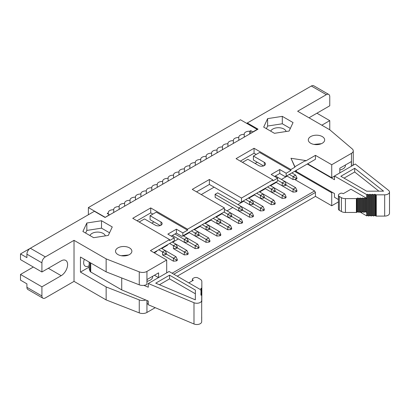 <?xml version="1.0" encoding="UTF-8"?>
<svg xmlns="http://www.w3.org/2000/svg" width="410" height="410" viewBox="0 0 410 410"><rect width="100%" height="100%" fill="white"/><g stroke="black" fill="none" stroke-linecap="round" stroke-linejoin="round"><path stroke-width="0.61" d="M117.921 254.554A8.174 4.72 0 0 0 126.828 255.579A8.174 4.72 0 0 0 131.876 251.217A8.174 4.72 0 0 0 129.483 247.881A8.174 4.72 0 0 0 120.571 246.856A8.174 4.72 0 0 0 115.523 251.217A8.174 4.72 0 0 0 117.921 254.554M166.691 272.875L166.691 260.017L146.939 271.425A6.058 3.495 180 0 1 139.256 271.845L139.256 284.827A6.058 3.495 0 0 0 146.939 284.402L147.036 279.523L158.598 272.85L158.598 277.544M89.144 267.089L80.452 272.107L106.144 286.944L106.144 299.92L139.256 312.886A6.058 3.495 0 0 0 146.939 312.466L155.221 307.679M148.287 303.528L147.036 304.246L147.036 300.53M139.256 284.827L106.144 271.861L80.452 257.024L80.452 272.107M158.491 277.606L154.426 275.259M153.847 252.601L174.27 240.808L174.27 237.841L169.561 240.562L169.561 239.573L150.419 250.623L166.691 260.017M106.144 286.944L139.256 299.905A6.058 3.495 0 0 0 145.791 300.002M139.256 271.845L106.144 258.879L106.144 271.861M106.144 258.879L74.025 240.337L74.025 281.378L106.144 299.92M89.144 265.726A7.57 4.372 -60 0 1 85.229 266.177A7.57 4.372 -60 0 1 83.66 262.713A7.57 4.372 -60 0 1 84.352 259.279M105.344 235.878A7.872 4.546 0 0 0 103.146 233.418A7.872 4.546 180 0 0 95.463 232.255A7.872 4.546 180 0 0 89.933 235.545M109.547 232.793L101.511 228.155L86.833 230.425L85.613 233.049M86.833 230.425L86.833 223.009L82.897 231.486L93.644 237.687L108.327 235.417L112.263 226.94L101.511 220.734L86.833 223.009M101.511 228.155L101.511 220.734M26.922 287.313L41.912 295.964A4.843 2.798 120 0 0 42.917 298.183L27.926 289.532A4.843 2.798 -60 0 1 26.922 287.313L26.922 283.853L20.5 280.143L20.5 274.454L33.348 267.038M74.025 240.337L45.336 256.901A4.843 2.798 -60 0 0 41.912 262.836L41.912 271.984L20.5 259.622L20.5 253.933L30.325 248.265M20.5 253.933L26.922 257.644L26.922 254.185A4.843 2.798 -60 0 1 30.35 248.25L94.367 211.288L105.073 217.469L258.034 129.16L247.327 122.979L246.682 123.348M41.912 295.964L41.912 286.815L20.5 274.454M41.912 271.984L61.182 260.857A9.081 5.243 -60 0 1 65.723 260.406A9.081 5.243 -60 0 1 67.117 267.689A9.081 5.243 -60 0 1 61.182 275.694L41.912 286.815M42.917 298.183A4.843 2.798 120 0 0 45.336 297.942L74.025 281.378M151.792 223.132L153.934 221.897L150.08 219.668L150.08 215.716L160.997 222.02A3.936 2.27 180 0 1 162.15 223.624A3.936 2.27 180 0 1 159.721 225.725A3.936 2.27 180 0 1 155.431 225.233L144.51 218.93L139.159 222.02M152.863 214.107L150.721 212.872L137.017 220.785M174.27 237.841L167.849 234.13L176.413 229.19L182.834 232.895L187.549 230.179L156.287 212.129L150.08 215.716M176.413 229.19L176.413 233.141L181.978 236.36L182.834 235.863L182.834 232.895M171.277 236.109L176.413 233.141M150.721 212.872L150.721 207.926L132.737 218.31L169.561 239.573M187.549 230.179L187.549 229.19L150.721 207.926M153.934 221.897L160.279 225.561M338.419 201.915L331.726 205.774L315.454 196.38L177.228 276.186M315.454 196.38L315.454 192.428L173.804 274.208M182.834 235.863L224.372 211.883L224.372 207.926L187.549 229.19M315.454 192.428L314.598 190.942L172.087 273.219M314.598 190.942L294.631 179.416M287.149 176.131L281.414 179.447M276.273 182.414L270.533 185.725M265.398 188.692L259.658 192.003M254.523 194.97L248.783 198.286M243.642 201.254L237.908 204.564M232.767 207.532L227.027 210.842M221.892 213.81L216.152 217.126M211.012 220.093L205.277 223.404M200.136 226.371L194.401 229.682M189.261 232.649L183.521 235.96M178.386 238.927L172.646 242.243M167.505 245.211L161.771 248.521M156.63 251.489L154.273 252.847M263.609 165.901L257.26 162.237L255.117 163.477M196.539 191.854L209.387 184.438L214.097 187.16L201.248 194.576M215.209 197.394L215.081 194.304L217.736 192.869M305.609 160.53L294.903 166.711L290.982 158.27L305.609 160.53L305.609 161.027L315.454 155.339L331.726 164.738L351.483 153.33A6.058 3.495 -0 0 0 353.256 150.859A6.058 3.495 -0 0 0 352.216 148.897L329.758 129.775L297.639 111.233L326.334 94.669L311.344 86.018L247.327 122.979L247.327 123.723M224.372 207.926L192.259 189.384L209.387 179.493L241.5 198.035L272.891 179.913L236.063 158.655L254.051 148.271L290.874 169.53L294.903 167.208L290.982 158.27M310.703 143.254A8.174 4.72 180 0 1 308.31 139.912A8.174 4.72 180 0 1 313.353 135.551A8.174 4.72 180 0 1 322.265 136.576A8.174 4.72 180 0 1 324.659 139.912A8.174 4.72 180 0 1 319.61 144.274A8.174 4.72 180 0 1 310.703 143.254M282.305 116.358L293.053 122.559L289.122 131.036L274.439 133.311L263.691 127.105L267.622 118.628L282.305 116.358L282.305 123.774L290.341 128.412M329.758 129.775L329.758 120.632L321.835 125.204M309.135 117.87A9.081 5.243 -60 0 1 310.488 116.922L329.758 105.795L329.758 96.647A4.843 2.798 120 0 0 328.753 94.433A4.843 2.798 120 0 0 326.334 94.669M328.753 94.433L313.768 85.777A4.843 2.798 120 0 0 311.344 86.018M209.387 184.438L209.387 179.493M214.097 187.16L240.644 202.489L241.5 201.992L241.5 198.035M241.5 201.992L277.601 181.153L277.601 178.186L272.891 180.902L272.891 179.913M240.347 161.125L254.051 153.217L254.051 148.271M257.26 162.237L253.406 160.013L253.406 156.056L259.617 152.474L290.874 170.519L290.874 169.53M254.051 153.217L256.188 154.452M290.874 170.519L286.165 173.24L286.165 176.208L315.454 159.295L315.454 155.339M294.903 166.711L294.903 167.208M307.638 163.81L331.726 177.714L331.726 164.738M315.454 159.295L314.598 159.792M331.726 177.714L334.468 176.131M339.823 172.917L339.823 168.223L351.385 161.545L351.385 166.245M352.328 165.696A6.058 3.495 0 0 0 353.256 163.836L353.256 150.859M266.403 128.673L267.622 126.044L267.622 118.628M267.622 126.044L282.305 123.774M294.58 171.349L331.726 192.797L332.433 192.387M316.909 113.211L329.758 120.632M286.165 176.208L285.309 176.7L279.743 173.486L274.603 176.454M277.601 178.186L271.179 174.475L279.743 169.53L286.165 173.24M253.406 156.056L264.327 162.36A3.936 2.27 180 0 1 265.48 163.969A3.936 2.27 180 0 1 263.051 166.071A3.936 2.27 180 0 1 258.761 165.578L247.84 159.27L242.489 162.36M279.743 169.53L279.743 173.486M270.728 131.169A7.872 4.546 180 0 1 276.253 127.874A7.872 4.546 180 0 1 283.94 129.037A7.872 4.546 180 0 1 286.139 131.502M331.726 205.774L331.726 192.797M228.57 202.14L225.956 200.633M152.643 276.289L152.643 276.806A8.174 4.72 180 0 1 147.036 281.286M143.879 285.355L148.287 287.21L148.287 283.5L193.986 302.723A4.843 2.798 0 0 0 199.029 302.959A4.843 2.798 0 0 0 201.684 300.474L201.72 295.62A0.605 0.348 -0 0 0 201.541 295.374L200.941 295.021A0.605 0.348 180 0 1 200.941 294.529L201.3 294.324A0.605 0.348 -0 0 0 201.3 293.827L200.946 293.621A0.605 0.348 180 0 1 200.951 293.13L201.31 292.924A0.605 0.348 -0 0 0 201.31 292.433L200.956 292.222A0.605 0.348 180 0 1 200.961 291.73L201.315 291.525A0.605 0.348 0 0 0 201.32 291.033L200.967 290.828A0.605 0.348 180 0 1 200.972 290.331L201.351 290.116L169.089 271.487L148.287 283.5M176.413 248.373L176.413 247.384L173.415 245.651L173.415 248.619L176.413 248.373L177.269 247.881L184.295 251.935L186.863 250.448L172.215 241.992M165.537 254.651L165.537 253.662L162.539 251.935L162.539 254.902L165.537 254.651L166.393 254.159L173.415 258.213L175.987 256.732L161.34 248.275M176.413 247.384L177.269 246.892L175.987 244.17L173.415 245.651L169.648 243.478M173.415 248.619L184.295 254.902L184.295 251.935L187.288 253.662L188.149 253.17L186.863 250.448M165.537 253.662L166.393 253.17L165.107 250.448L162.539 251.935L158.772 249.757M162.539 254.902L173.415 261.18L173.415 258.213L176.413 259.945L177.269 259.448L175.987 256.732M296.056 178.309L296.912 177.812L296.912 178.801L296.056 179.298L296.056 178.309L289.291 174.404M296.912 177.812L295.63 175.096L293.058 176.577L293.058 179.544L286.723 175.885M271.307 192.105L274.305 191.854L275.161 191.362L282.183 195.416L282.183 198.384L264.968 188.446L271.307 192.105L271.307 189.138L267.54 186.96M296.056 190.87L296.912 190.373L295.63 187.652L293.058 189.138L296.056 190.87L296.056 191.859L293.058 192.105L293.058 189.138L286.036 185.084L285.181 185.576L285.181 184.587L277.601 180.21M295.63 187.652L284.75 181.374L282.183 182.86L282.183 185.822L275.843 182.163L293.058 192.105M260.432 198.384L263.425 198.138L264.286 197.64L271.307 201.694L271.307 204.662L254.092 194.724L260.432 198.384L260.432 195.416L256.66 193.243M249.552 204.662L252.55 204.416L253.406 203.924L260.432 207.978L260.432 210.945L243.217 201.002L249.552 204.662L249.552 201.694L245.785 199.521M241.674 210.694L241.674 209.705L238.676 207.978L238.676 210.945L241.674 210.694L242.53 210.202L249.552 214.256L252.124 212.775L217.607 192.843M252.55 215.988L253.406 215.491L253.406 216.48L252.55 216.977L252.55 215.988L249.552 214.256L249.552 217.223L226.002 203.626M231.655 216.48L230.799 216.977L230.799 215.988L231.655 215.491L231.655 216.48L238.676 220.534L238.676 223.501L221.461 213.564L227.801 217.223L227.801 214.256L224.029 212.078M241.674 209.705L242.53 209.213L241.244 206.491L238.676 207.978L215.122 194.381M238.676 210.945L215.122 197.343M220.775 222.758L219.919 223.255L219.919 222.266L220.775 221.769L220.775 222.758L227.801 226.817L227.801 229.784L210.586 219.842L216.921 223.501L216.921 220.534L213.154 218.361M230.799 228.544L231.655 228.052L231.655 229.041L230.799 229.533L230.799 228.544L227.801 226.817L230.369 225.331L215.721 216.875M230.799 215.988L227.801 214.256L230.369 212.775L224.372 209.31M209.044 229.533L209.044 228.544L206.046 226.817L206.046 229.779L209.044 229.533L209.899 229.041L216.921 233.095L219.493 231.609L204.846 223.158M219.919 234.827L220.775 234.33L220.775 235.32L219.919 235.817L219.919 234.827L216.921 233.095L216.921 236.063L199.706 226.125M199.024 235.32L198.168 235.817L198.168 234.827L199.024 234.33L199.024 235.32L206.046 239.373L208.613 237.892L193.971 229.436M209.044 241.106L209.899 240.608L209.899 241.598L209.044 242.095L209.044 241.106L206.046 239.373L206.046 242.341L188.831 232.403L195.17 236.063L195.17 233.095L191.403 230.917M209.044 228.544L209.899 228.052L208.613 225.331L206.046 226.817L202.279 224.639M206.046 229.779L199.711 226.125M188.149 241.598L187.288 242.095L187.288 241.106L188.149 240.608L188.149 241.598L195.17 245.651L197.738 244.17L183.096 235.714M195.17 248.619L195.17 245.651L198.168 247.384L199.024 246.892L199.024 247.881L198.168 248.373L195.17 248.619L172.39 235.468L184.295 242.341L184.295 239.373L174.957 233.987M219.919 222.266L216.921 220.534L219.493 219.053L220.775 221.769M252.55 204.416L252.55 203.427L249.552 201.694L252.124 200.213L248.352 198.035M263.425 198.138L263.425 197.148L260.432 195.416L263 193.935L259.233 191.757M274.305 191.854L274.305 190.87L271.307 189.138L273.875 187.652L270.108 185.479M285.181 184.587L286.036 184.095L284.75 181.374L275.417 175.982M295.63 175.096L291.858 172.917M345.425 164.984L345.425 165.502A8.174 4.72 180 0 1 339.823 169.981M201.505 293.596L201.525 290.792A0.605 0.348 0 0 1 201.351 291.038L201.351 290.116M121.729 277.965L121.729 289.885L90.728 271.984A2.424 1.399 180 0 1 90.067 271.276L89.19 268.816A2.424 1.399 180 0 1 89.144 268.535L89.144 262.046M201.684 300.474L201.684 321.737A4.843 2.798 180 0 1 199.029 324.223A4.843 2.798 180 0 1 193.986 323.987L148.287 304.763L148.287 301.053L121.729 289.885M121.201 255.712L128.571 255.005M244.242 137.119L244.242 134.403A4.966 2.865 0 0 0 238.779 137.253A4.966 2.865 0 0 0 238.804 137.54A4.966 2.865 -0 0 0 233.341 140.394A4.966 2.865 -0 0 0 233.367 140.681A4.966 2.865 -0 0 0 227.904 143.531A4.966 2.865 -0 0 0 227.929 143.818A4.966 2.865 -0 0 0 222.466 146.672A4.966 2.865 -0 0 0 222.492 146.959A4.966 2.865 -0 0 0 217.028 149.814A4.966 2.865 -0 0 0 217.049 150.101A4.966 2.865 -0 0 0 211.586 152.95A4.966 2.865 -0 0 0 211.611 153.237A4.966 2.865 0 0 0 206.148 156.092A4.966 2.865 0 0 0 206.174 156.379A4.966 2.865 -0 0 0 200.71 159.234A4.966 2.865 -0 0 0 200.736 159.521A4.966 2.865 -0 0 0 195.273 162.37A4.966 2.865 -0 0 0 195.298 162.657A4.966 2.865 -0 0 0 189.835 165.512A4.966 2.865 -0 0 0 189.861 165.799A4.966 2.865 -0 0 0 184.397 168.653A4.966 2.865 -0 0 0 184.423 168.94A4.966 2.865 -0 0 0 178.96 171.79A4.966 2.865 -0 0 0 178.98 172.077A4.966 2.865 0 0 0 173.517 174.932A4.966 2.865 0 0 0 173.543 175.219A4.966 2.865 -0 0 0 168.079 178.073A4.966 2.865 -0 0 0 168.105 178.36A4.966 2.865 -0 0 0 162.642 181.21A4.966 2.865 -0 0 0 162.667 181.497A4.966 2.865 -0 0 0 157.204 184.351A4.966 2.865 -0 0 0 157.23 184.638A4.966 2.865 -0 0 0 151.767 187.488A4.966 2.865 -0 0 0 151.792 187.775A4.966 2.865 -0 0 0 146.329 190.629A4.966 2.865 -0 0 0 146.355 190.916A4.966 2.865 0 0 0 140.891 193.771A4.966 2.865 0 0 0 140.917 194.058A4.966 2.865 -0 0 0 135.449 196.908A4.966 2.865 -0 0 0 135.474 197.195A4.966 2.865 0 0 0 130.011 200.049A4.966 2.865 0 0 0 130.037 200.336A4.966 2.865 -0 0 0 124.573 203.191A4.966 2.865 -0 0 0 124.599 203.478A4.966 2.865 -0 0 0 119.136 206.327A4.966 2.865 -0 0 0 119.161 206.614A4.966 2.865 0 0 0 113.698 209.469A4.966 2.865 0 0 0 113.724 209.756A4.966 2.865 -0 0 0 108.26 212.611A4.966 2.865 -0 0 0 108.286 212.898L107.215 213.513L109.357 214.748L105.073 217.469M105.073 217.223L88.37 207.578L88.37 214.748M244.242 134.403A4.966 2.865 180 0 1 244.216 134.111A4.966 2.865 180 0 1 249.68 131.261L250.751 130.641L252.893 131.876L257.178 129.406L240.475 119.766L88.37 207.578M188.149 253.17L188.149 254.159L187.288 254.651L184.295 254.902M177.269 259.448L177.269 260.437L176.413 260.934L173.415 261.18M296.056 179.298L293.058 179.544M285.181 197.148L286.036 196.651L286.036 197.64L285.181 198.138L285.181 197.148L282.183 195.416L284.75 193.935L273.875 187.652L275.161 190.373L274.305 190.87M285.181 198.138L282.183 198.384M285.181 185.576L282.183 185.822M274.305 203.427L275.161 202.935L275.161 203.924L274.305 204.416L274.305 203.427L271.307 201.694L273.875 200.213L263 193.935L264.286 196.651L263.425 197.148M274.305 204.416L271.307 204.662M263.425 209.705L264.286 209.213L264.286 210.202L263.425 210.694L263.425 209.705L260.432 207.978L263 206.491L252.124 200.213L253.406 202.935L252.55 203.427M263.425 210.694L260.432 210.945M253.406 215.491L252.124 212.775M252.55 216.977L249.552 217.223M241.674 222.266L242.53 221.774L242.53 222.758L241.674 223.255L241.674 222.266L238.676 220.534L241.244 219.053L230.369 212.775L231.655 215.491M241.674 223.255L238.676 223.501M230.799 229.533L227.801 229.784M231.655 228.052L230.369 225.331M230.799 216.977L227.801 217.223M220.775 234.33L219.493 231.609M219.919 235.817L216.921 236.063M219.919 223.255L216.921 223.501M209.899 240.608L208.613 237.892M209.044 242.095L206.046 242.341M199.024 246.892L197.738 244.17M307.274 164.02L334.468 179.718L334.468 176.008L366.73 194.632L366.735 198.337L350.955 189.236L343.206 193.71L342.775 193.464A1.814 1.051 0 0 0 340.208 193.464L339.306 193.981A3.029 1.748 -0 0 0 338.419 195.221A3.029 1.748 -0 0 0 339.306 196.457L341.397 197.661A5.694 3.285 -0 0 0 345.445 198.624L345.445 212.472A5.694 3.285 180 0 1 341.397 211.509L339.306 210.299A3.029 1.748 180 0 1 338.419 209.064L338.419 195.221M195.396 290.09L169.561 275.171L155.718 283.166L195.329 299.828L195.396 290.09M200.946 289.88A0.605 0.348 180 0 1 201.002 289.844L201.356 289.639A0.605 0.348 0 0 0 201.361 289.147L201.008 288.942A0.605 0.348 180 0 1 201.008 288.445L201.617 288.097A0.605 0.348 0 0 0 201.797 287.851L201.838 281.537A5.694 3.285 0 0 0 201.838 281.521A5.694 3.285 0 0 0 200.172 279.2L198.081 277.99A3.029 1.748 0 0 0 193.797 277.99L192.9 278.513A1.814 1.051 0 0 0 192.367 279.251A1.814 1.051 0 0 0 192.9 279.994L193.33 280.24L188.79 282.864M201.341 293.827L201.33 293.34L201.341 293.827M201.525 290.792A0.605 0.348 0 0 0 201.351 290.546L201.356 289.639M201.838 295.354A5.694 3.285 180 0 1 201.838 295.369A5.694 3.285 180 0 1 201.838 295.379L201.838 281.537M201.72 301.868A0.605 0.348 -0 0 0 201.797 301.698L201.838 281.521M201.72 316.884A0.605 0.348 0 0 0 201.72 316.879L201.684 321.737M187.288 253.662L187.288 254.651M187.288 241.106L184.295 239.373L186.863 237.892L188.149 240.608M176.413 259.945L176.413 260.934M177.269 247.881L177.269 246.892M166.393 254.159L166.393 253.17M286.036 196.651L284.75 193.935M286.036 185.084L286.036 184.095M275.161 202.935L273.875 200.213M275.161 191.362L275.161 190.373M264.286 209.213L263 206.491M264.286 197.64L264.286 196.651M253.406 203.924L253.406 202.935M242.53 221.774L241.244 219.053M242.53 210.202L242.53 209.213M209.899 229.041L209.899 228.052M296.912 190.373L296.912 191.362L296.056 191.859M198.168 234.827L195.17 233.095L197.738 231.609L199.024 234.33M198.168 247.384L198.168 248.373M389.5 192.029L389.5 213.292A4.843 2.798 180 0 1 384.672 216.09L384.672 194.827A4.843 2.798 0 0 0 389.5 192.029A4.843 2.798 0 0 0 388.572 190.383L355.275 164L334.468 176.008M338.419 199.552L334.468 197.272L334.468 193.561L296.358 171.559A4.541 2.624 180 0 1 295.472 170.837M345.445 198.624L356.387 198.599A0.605 0.348 180 0 0 356.813 198.496L357.417 198.148A0.605 0.348 0 0 1 358.273 198.143L358.627 198.348A0.605 0.348 180 0 0 359.483 198.348L359.836 198.143A0.605 0.348 0 0 1 360.692 198.138L361.051 198.343A0.605 0.348 180 0 0 361.907 198.343L362.261 198.132A0.605 0.348 0 0 1 363.116 198.132L363.475 198.337A0.605 0.348 180 0 0 364.331 198.332L364.685 198.127A0.605 0.348 0 0 1 365.541 198.127L366.735 198.337L366.73 215.896L359.898 211.955M313.983 144.407L321.358 143.705M195.37 293.78L169.561 278.882L169.561 275.171M169.561 278.882L159.434 284.73M113.724 212.477L113.724 209.756M119.161 206.614L119.161 209.336M124.599 203.478L124.599 206.194M130.037 200.336L130.037 203.058M135.474 197.195L135.474 199.916M140.917 194.058L140.917 196.774M146.355 190.916L146.355 193.638M151.792 187.775L151.792 190.496M157.23 184.638L157.23 187.355M162.667 181.497L162.667 184.218M168.105 178.36L168.105 181.076M173.543 175.219L173.543 177.94M178.98 172.077L178.98 174.798M184.423 168.94L184.423 171.657M189.861 165.799L189.861 168.52M195.298 162.657L195.298 165.379M200.736 159.521L200.736 162.237M206.174 156.379L206.174 159.1M211.611 153.237L211.611 155.959M217.049 150.101L217.049 152.817M222.492 146.959L222.492 149.681M227.929 143.818L227.929 146.539M233.367 140.681L233.367 143.397M238.804 137.54L238.804 140.261M249.68 133.983L249.68 131.261M250.751 133.363L250.751 130.641M108.286 212.898L108.286 214.133M384.672 216.09L376.267 216.106A0.605 0.348 180 0 1 375.837 216.008L375.227 215.66A0.605 0.348 0 0 0 374.371 215.66L374.017 215.865A0.605 0.348 180 0 1 373.161 215.87L372.808 215.665A0.605 0.348 0 0 0 371.952 215.665L371.598 215.87A0.605 0.348 180 0 1 370.742 215.875L370.384 215.67A0.605 0.348 0 0 0 369.528 215.67L369.174 215.875A0.605 0.348 180 0 1 368.318 215.88L367.96 215.675A0.605 0.348 -0 0 0 367.104 215.675L366.73 215.896M384.672 194.827L376.267 194.847A0.605 0.348 180 0 1 375.837 194.745L375.227 194.396A0.605 0.348 0 0 0 374.371 194.396L374.017 194.607A0.605 0.348 180 0 1 373.161 194.607L372.808 194.401A0.605 0.348 0 0 0 371.952 194.407L371.598 194.612A0.605 0.348 180 0 1 370.742 194.612L370.384 194.407A0.605 0.348 0 0 0 369.528 194.412L369.174 194.617A0.605 0.348 180 0 1 368.318 194.617L367.96 194.412A0.605 0.348 0 0 0 367.104 194.417L366.73 194.632M354.691 168.29L383.555 191.157L366.683 191.198L340.848 176.279L354.691 168.29L354.691 171.995L378.891 191.168M366.735 212.185L365.541 211.97A0.605 0.348 0 0 0 364.685 211.975L364.331 212.18A0.605 0.348 180 0 1 363.475 212.18L363.116 211.98A0.605 0.348 0 0 0 362.261 211.98L361.907 212.185A0.605 0.348 180 0 1 361.051 212.185L360.692 211.985A0.605 0.348 0 0 0 359.836 211.985L359.483 212.19A0.605 0.348 180 0 1 358.627 212.19L358.273 211.99A0.605 0.348 0 0 0 357.417 211.99L356.813 212.344A0.605 0.348 180 0 1 356.387 212.447L345.445 212.472M187.288 242.095L184.295 242.341M198.168 235.817L195.17 236.063M344.062 178.135L354.691 171.995M146.939 271.425L146.939 284.402M146.939 300.489L146.939 312.466M139.256 299.905L139.256 312.886M41.912 262.836L26.922 254.185M45.336 256.901L30.35 248.25M61.182 275.694L48.334 268.273M160.997 225.233L160.997 222.02M351.483 166.183L351.483 153.33M264.327 162.36L264.327 165.578M89.19 262.072L89.19 268.816M90.067 262.579L90.067 271.276M90.728 262.959L90.728 271.984M193.986 323.987L193.986 302.723M200.972 290.828L200.972 290.331M296.358 171.559L296.358 170.324M200.941 295.026L200.941 294.529M201.3 295.231L201.3 294.324M200.951 293.627L200.951 293.13M201.31 293.832L201.31 292.924M200.961 292.228L200.961 291.73M201.315 291.525L201.315 292.433M201.797 301.698L201.797 287.851M192.9 279.994L192.9 280.486M201.008 288.942L201.008 288.445M201.617 295.425L201.617 288.097M367.104 194.417L367.104 215.675M368.318 194.617L368.318 215.88M367.96 194.412L367.96 215.675M376.267 194.847L376.267 216.106M375.837 194.745L375.837 216.008M375.227 194.396L375.227 215.66M374.371 194.396L374.371 215.66M374.017 194.607L374.017 215.865M373.161 194.607L373.161 215.87M372.808 194.401L372.808 215.665M371.952 194.407L371.952 215.665M371.598 194.612L371.598 215.87M370.742 194.612L370.742 215.875M370.384 194.407L370.384 215.67M369.528 194.412L369.528 215.67M369.174 215.875L369.174 194.617M365.894 198.332L365.894 212.175M356.387 198.599L356.387 212.447M341.397 211.509L341.397 197.661M339.306 210.299L339.306 196.457M365.541 198.127L365.541 211.97M364.685 198.127L364.685 211.975M364.331 198.332L364.331 212.18M363.475 198.337L363.475 212.18M363.116 198.132L363.116 211.98M362.261 198.132L362.261 211.98M361.907 198.343L361.907 212.185M361.051 198.343L361.051 212.185M360.692 198.138L360.692 211.985M359.836 198.143L359.836 211.985M359.483 198.348L359.483 212.19M358.627 198.348L358.627 212.19M358.273 198.143L358.273 211.99M357.417 198.148L357.417 211.99M356.813 198.496L356.813 212.344M201.479 295.333L201.479 294.078M201.494 291.279L201.489 292.678M192.367 279.251L192.367 280.794M201.515 295.359L201.515 292.192M201.535 295.369L201.535 289.393"/></g></svg>
